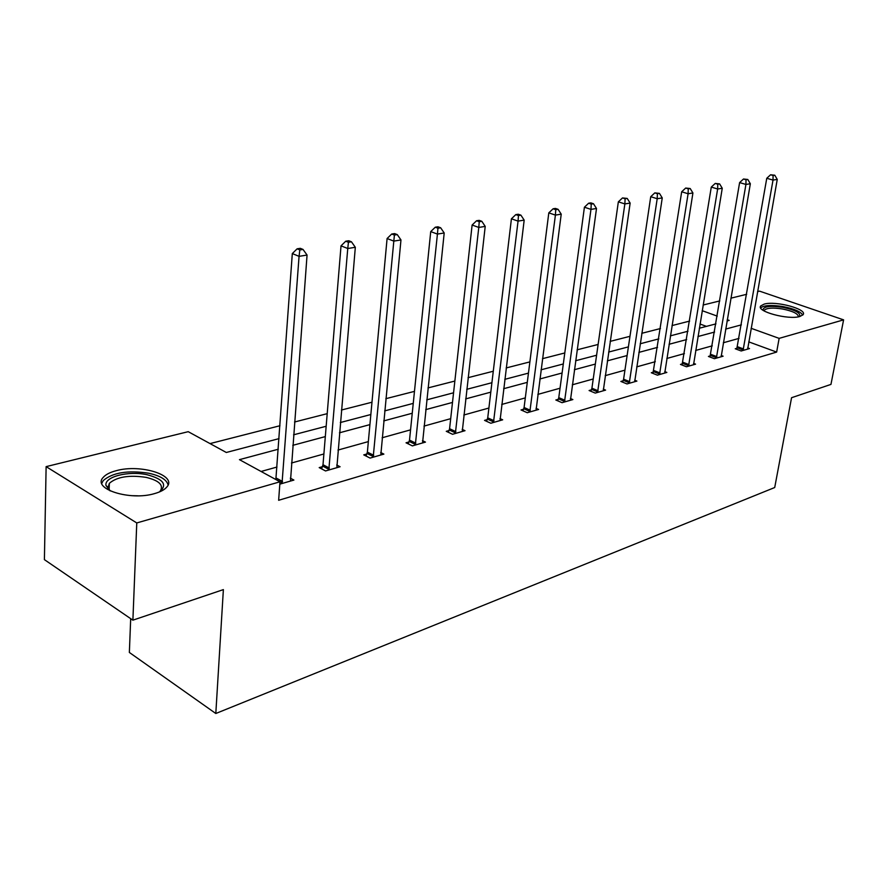 <?xml version="1.0" encoding="UTF-8"?>
<svg xmlns="http://www.w3.org/2000/svg" width="888" height="888" viewBox="0 0 888 888"><rect width="100%" height="100%" fill="white"/><g stroke="black" fill="none" stroke-linecap="round" stroke-linejoin="round"><path stroke-width="1.33" d="M799.866 316.483C788.289 320.213 755.444 311.222 760.794 305.894L764.18 304.107C775.835 300.566 808.058 309.301 803.03 314.741L799.866 316.483M154.601 493.584C130.114 501.065 91.975 488.933 103.119 477.511C105.583 474.603 109.934 472.327 116.195 470.696C140.57 463.736 177.5 475.335 166.911 486.924C164.635 489.699 160.528 491.908 154.601 493.584M130.691 618.659L129.359 652.458L215.806 713.497L774.713 487.523L791.563 397.713L830.957 384.404L843.6 319.858L779.142 338.372L751.115 328.294M215.806 713.497L223.376 589.61L132.889 620.168L44.4 559.64L46.12 466.633L188.223 431.679L226.318 452.48L279.032 438.628M689.643 321.079L672.005 325.585M660.45 328.538L641.769 333.311M629.969 336.319L610.167 341.381M598.124 344.455L577.1 349.828M564.79 352.969L542.468 358.674M529.881 361.893L506.16 367.954M493.273 371.24L468.043 377.689M454.856 381.052L427.983 387.923M414.474 391.375L385.825 398.69M371.983 402.231L341.403 410.034M327.206 413.664L294.527 422.011M279.953 425.729L210.045 443.589M703.118 305.017L719.802 300.91M730.902 298.179L746.675 294.294M757.553 291.619L759.529 291.131L843.6 319.858M132.889 620.168L136.774 522.943L46.12 466.633M710.378 355.877L708.413 356.432L714.407 358.708L723.098 356.199L721.167 355.466M653.446 372.139L651.315 372.749L657.398 375.169L666.855 372.438L664.746 371.595M591.419 389.854L589.088 390.52L595.26 393.095L605.594 390.121L603.263 389.155M523.576 409.224L521.023 409.956L527.272 412.72L538.594 409.457L536.03 408.325M449.062 430.514L446.264 431.313L452.558 434.288L465.023 430.691L462.182 429.359M366.844 453.99L363.747 454.878L370.085 458.086L383.871 454.112L380.697 452.525M290.321 478.144L293.895 480.075L279.82 484.149M739.038 338.384L723.332 342.757M712.276 345.832L695.659 350.46M684.393 353.591L666.81 358.486M655.3 361.694L636.685 366.877M624.941 370.152L605.216 375.646M593.217 378.987L572.305 384.804M560.039 388.223L537.839 394.405M525.308 397.891L501.709 404.462M488.9 408.036L463.814 415.018M450.693 418.67L423.987 426.107M410.567 429.848L382.106 437.773M368.342 441.602L337.984 450.061M323.887 453.979L291.453 463.014M276.989 467.044L261.083 471.473M278.277 449.228L239.449 459.651L279.986 481.796L278.643 500.288L776.645 352.081L748.739 341.858M322.466 466.666L319.192 467.61L325.541 470.951L340.082 466.755L336.707 465.001M408.991 441.958L406.038 442.801L412.365 445.887L425.474 442.102L422.466 440.659M487.212 419.613L484.537 420.379L490.82 423.243L502.686 419.813L499.988 418.592M558.274 399.323L555.844 400.011L562.049 402.686L572.86 399.567L570.418 398.523M623.11 380.797L620.879 381.44L627.006 383.938L636.896 381.085L634.676 380.186M682.506 363.836L680.463 364.413L686.502 366.766L695.57 364.147L693.55 363.37M737.118 348.24L735.242 348.773L741.18 350.982L749.528 348.573L747.685 347.885M776.645 352.081L779.142 338.372M279.986 481.796L136.774 522.943M727.028 320.968L729.181 320.401L727.239 319.702M717.249 316.117L702.186 310.689M293.573 434.82L326.174 426.251M340.337 422.533L370.851 414.518M384.671 410.889L413.253 403.385M426.74 399.844L453.557 392.796M466.722 389.333L491.908 382.717M504.773 379.343L528.449 373.127M541.025 369.819L563.303 363.969M575.602 360.739L596.592 355.233M608.624 352.07L628.404 346.875M640.181 343.778L658.852 338.872M670.385 335.853L688 331.224M699.3 328.249L715.95 323.876M741.38 324.864L725.651 329.082M714.585 332.057L697.946 336.53M686.657 339.56L669.053 344.289M657.531 347.375L638.883 352.392M627.117 355.544L607.359 360.85M595.337 364.08L574.37 369.708M562.093 373.004L539.837 378.987M527.283 382.362L503.629 388.711M490.786 392.152L465.634 398.912M452.492 402.442L425.707 409.634M412.254 413.253L383.705 420.912M369.919 424.619L339.46 432.8M325.319 436.596L292.785 445.332M706.46 326.373L699.999 324.009M282.018 483.505L299.067 256.343L307.059 255.056L290.487 481.063M275.857 479.531L292.307 253.568L299.067 256.343L299.822 249.928L303.019 249.428L300.311 248.329L297.114 248.829L299.822 249.928M297.114 248.829L292.307 253.568M307.059 255.056L303.019 249.428M328.815 469.996L347.763 248.507L355.322 247.297L336.852 467.687M321.623 468.886L322.999 464.735L341.025 245.843L347.763 248.507L348.44 242.28L351.459 241.802L348.762 240.748L345.732 241.225L348.44 242.28M345.732 241.225L341.025 245.843M355.322 247.297L351.459 241.802M373.193 457.198L393.817 241.103L400.965 239.949L380.808 455M366.067 456.055L367.377 452.103L387.09 238.528L393.817 241.103L394.405 235.054L397.269 234.599L394.572 233.577L391.719 234.032L394.405 235.054M391.719 234.032L387.09 238.528M400.965 239.949L397.269 234.599M159.329 491.985L160.406 490.864C163.725 485.015 158.985 480.519 146.154 477.378C129.226 474.814 116.961 476.801 109.346 483.316L108.103 487.401L110.101 490.886L106.005 485.525C103.896 476.789 128.527 470.562 147.119 474.747C163.681 479.154 167.743 484.904 159.307 491.996M168.087 484.959C166.733 479.698 160.328 475.802 148.873 473.249C127.905 470.074 112.698 472.527 103.23 480.586L101.765 483.416M763.181 310.378L762.97 309.801C763.78 306.382 770.362 305.55 782.75 307.315C795.548 310.034 801.12 313.131 799.466 316.583M798.412 316.805C798.212 313.719 792.884 311.111 782.417 308.98C772.926 307.526 766.91 307.914 764.379 310.145L764.08 310.933M802.741 315.074C800.643 311.588 794.05 308.747 782.927 306.571C771.383 304.806 763.969 305.239 760.661 307.892M415.318 445.032L437.429 234.077L444.2 232.989L422.555 442.946M408.258 443.878L409.512 440.115L430.724 231.602L437.429 234.077L437.951 228.205L440.659 227.772L437.973 226.795L435.264 227.217L437.951 228.205M435.264 227.217L430.724 231.602M444.2 232.989L440.659 227.772M455.366 433.477L478.787 227.428L485.214 226.396L462.26 431.49M448.373 432.312L449.583 428.704L472.116 225.03L478.787 227.428L479.243 221.711L481.818 221.301L479.143 220.357L476.567 220.757L479.243 221.711M476.567 220.757L472.116 225.03M485.214 226.396L481.818 221.301M493.484 422.477L518.059 221.112L524.175 220.124L500.044 420.579M486.569 421.301L487.734 417.848L511.421 218.792L518.059 221.112L518.459 215.54L520.901 215.151L518.248 214.241L515.795 214.619L518.459 215.54M515.795 214.619L511.421 218.792M524.175 220.124L520.901 215.151M529.814 411.988L555.411 215.096L561.227 214.163L536.075 410.178M522.965 410.811L524.087 407.503L548.806 212.865L555.411 215.096L555.755 209.679L558.075 209.313L555.433 208.425L553.102 208.791L555.755 209.679M553.102 208.791L548.806 212.865M561.227 214.163L558.075 209.313M564.479 401.987L590.964 209.379L596.503 208.491L570.451 400.255M557.697 400.81L558.774 397.635L584.415 207.215L590.964 209.379L591.253 204.096L593.473 203.741L590.853 202.886L588.633 203.23L591.253 204.096M588.633 203.23L584.415 207.215M596.503 208.491L593.473 203.741M597.58 392.429L624.863 203.929L630.147 203.075L603.285 390.776M590.875 391.264L591.919 388.2L618.348 201.831L624.863 203.929L625.108 198.768L627.217 198.435L622.499 197.935L625.108 198.768M622.499 197.935L618.348 201.831M630.147 203.075L627.217 198.435M629.237 383.294L657.198 198.723L662.248 197.913L634.698 381.718M622.588 382.129L623.598 379.187L650.738 196.692L657.198 198.723L657.409 193.684L659.429 193.373L654.822 192.885L657.409 193.684M654.822 192.885L650.738 196.692M662.248 197.913L659.429 193.373M659.518 374.547L688.1 193.751L692.918 192.974L664.757 373.038M652.958 373.393L681.684 191.775L688.1 193.751L688.267 188.833L690.198 188.534L685.691 188.045L688.267 188.833M685.691 188.045L681.684 191.775M692.918 192.974L690.198 188.534M688.533 366.178L717.637 189L722.255 188.256L693.55 364.724M682.04 365.035L711.288 187.079L717.637 189L717.77 184.193L719.624 183.905L715.229 183.428L717.77 184.193M715.229 183.428L711.288 187.079M722.255 188.256L719.624 183.905M716.361 358.142L745.92 184.449L750.338 183.738L721.167 356.754M709.934 357.009L739.615 182.584L745.92 184.449L746.02 179.753L747.785 179.476L743.5 179.01L746.02 179.753M743.5 179.01L739.615 182.584M750.338 183.738L747.785 179.476M743.056 350.438L773.015 180.086L777.255 179.409L747.674 349.106M736.696 349.317L766.766 178.277L773.015 180.086L773.082 175.491L774.78 175.225L770.584 174.769L773.082 175.491M770.584 174.769L766.766 178.277M777.255 179.409L774.78 175.225M282.24 482.928L275.879 479.453M282.562 481.518L276.201 478.044M329.037 469.43L322.677 466.1M329.359 468.054L322.999 464.735M373.404 456.643L367.055 453.446M373.726 455.3L367.377 452.103M131.579 495.671L137.673 495.804M415.529 444.5L409.202 441.414M415.839 443.179L409.512 440.115M455.566 432.944L449.273 429.981M455.888 431.668L449.583 428.704M493.684 421.955L487.412 419.103M494.006 420.701L487.734 417.848M530.014 411.488L523.776 408.724M530.325 410.256L524.087 407.503M564.668 401.498L558.463 398.834M564.979 400.299L558.774 397.635M597.768 391.952L591.608 389.377M598.079 390.776L591.919 388.2M629.414 382.828L623.287 380.33M629.725 381.674L623.598 379.187M659.706 374.092L653.624 371.672M660.006 372.971L653.923 370.551M688.711 365.723L682.683 363.392M689.021 364.624L682.983 362.282M716.527 357.709L710.544 355.433M716.838 356.621L710.844 354.356M743.223 350.005L737.284 347.807M743.522 348.951L737.584 346.753M108.103 487.401L106.005 485.525M109.135 489.765L109.346 483.316M763.625 310.667L762.97 309.801M764.224 311.011L764.379 310.145"/></g></svg>
